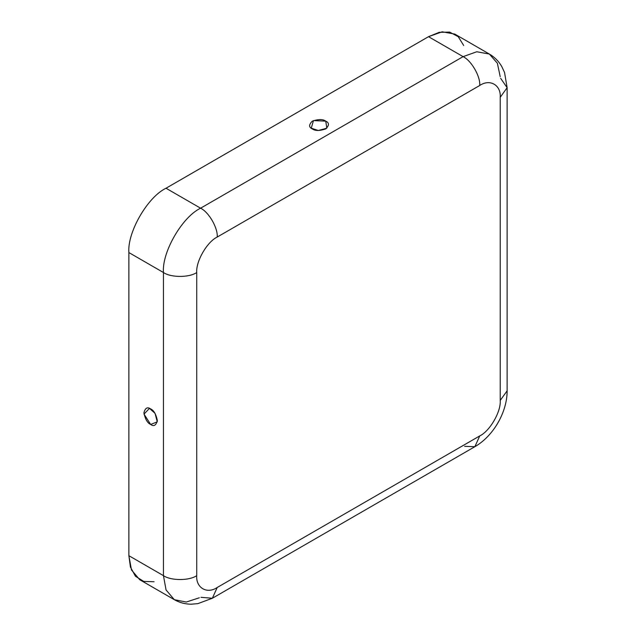 <?xml version="1.0" encoding="UTF-8"?>
<svg xmlns="http://www.w3.org/2000/svg" width="636" height="636" viewBox="0 0 636 636"><rect width="100%" height="100%" fill="white"/><g stroke="black" fill="none" stroke-linecap="round" stroke-linejoin="round"><path stroke-width="0.95" d="M325.759 121.15L313.469 120.578L311.25 128.178L318.358 130.507L326.817 128.178L325.759 121.15C329.321 122.764 329.321 125.348 325.759 128.909C319.59 130.968 315.106 130.968 312.308 128.909C308.754 127.295 308.754 124.712 312.308 121.15C318.477 119.091 322.961 119.091 325.759 121.15M150.645 424.458L157.267 421.859L155.049 413.368L149.476 408.376L144.006 414.1L150.645 424.458C147.465 423.059 145.223 419.18 143.919 412.812C145.223 407.946 147.465 406.65 150.645 408.932C153.825 410.323 156.059 414.203 157.362 420.571C156.059 425.436 153.825 426.732 150.645 424.458M500.643 78.323L507.13 87.696L500.23 97.308L500.23 400.426L507.13 390.822L500.23 400.426C501.144 411.603 489.879 431.121 479.743 435.914L474.869 446.695L479.743 435.914L217.234 587.473C207.097 594.39 195.824 587.879 196.739 575.644C195.824 587.879 207.097 594.39 217.234 587.473L479.743 435.914C489.879 431.121 501.144 411.603 500.23 400.426L500.23 97.308C501.144 85.073 489.879 78.57 479.743 85.478L217.234 237.037C207.097 241.831 195.824 261.348 196.739 272.526L196.739 575.644C189.25 580.835 170.941 580.835 163.444 575.644L128.869 555.689L128.869 252.564C127.216 232.307 147.639 196.929 166.012 188.24L428.521 36.681L439.182 32.333L449.652 32.102L458.254 36.705L463.692 45.498M154.095 581.741L143.76 581.423L135.468 576.272L130.436 567.089L128.869 555.689L131.477 569.967L139.753 579.73L174.328 599.692L166.052 589.93L163.444 575.644L166.052 589.93L174.328 599.692C179.559 602.658 185.187 604.16 191.221 604.2L197.836 603.644L212.352 598.253L201 597.323M217.234 587.473L212.352 598.253L217.234 587.473M199.362 597.768L186.284 602.038L174.328 599.692M163.444 575.644L163.444 272.526L128.869 252.564L128.869 555.689L163.444 575.644C170.941 580.835 189.25 580.835 196.739 575.644L196.739 272.526C189.25 277.709 170.941 277.709 163.444 272.526L163.444 575.644M489.354 54.044C494.546 57.089 498.664 61.215 501.709 66.414L504.531 72.424L507.13 87.696L500.23 97.308C501.144 85.073 489.879 78.57 479.743 85.478C480.49 76.4 471.332 60.539 463.095 56.644L476.762 51.762L489.354 54.044L454.78 34.082L442.187 31.8L428.521 36.681L463.095 56.644L428.521 36.681L166.012 188.24L200.586 208.203L463.095 56.644L200.586 208.203C208.823 212.098 217.973 227.958 217.234 237.037L479.743 85.478C480.49 76.4 471.332 60.539 463.095 56.644L476.762 51.762L489.354 54.044L497.368 63.218L500.214 76.686M166.012 188.24C147.639 196.929 127.216 232.307 128.869 252.564L163.444 272.526C161.79 252.269 182.214 216.892 200.586 208.203L166.012 188.24M200.586 208.203C182.214 216.892 161.79 252.269 163.444 272.526C170.941 277.709 189.25 277.709 196.739 272.526C195.824 261.348 207.097 241.831 217.234 237.037C217.973 227.958 208.823 212.098 200.586 208.203M507.13 87.696L507.13 390.822C507.202 412.136 493.369 436.105 474.869 446.695L464.63 446.329M474.869 446.695L212.352 598.253"/></g></svg>
